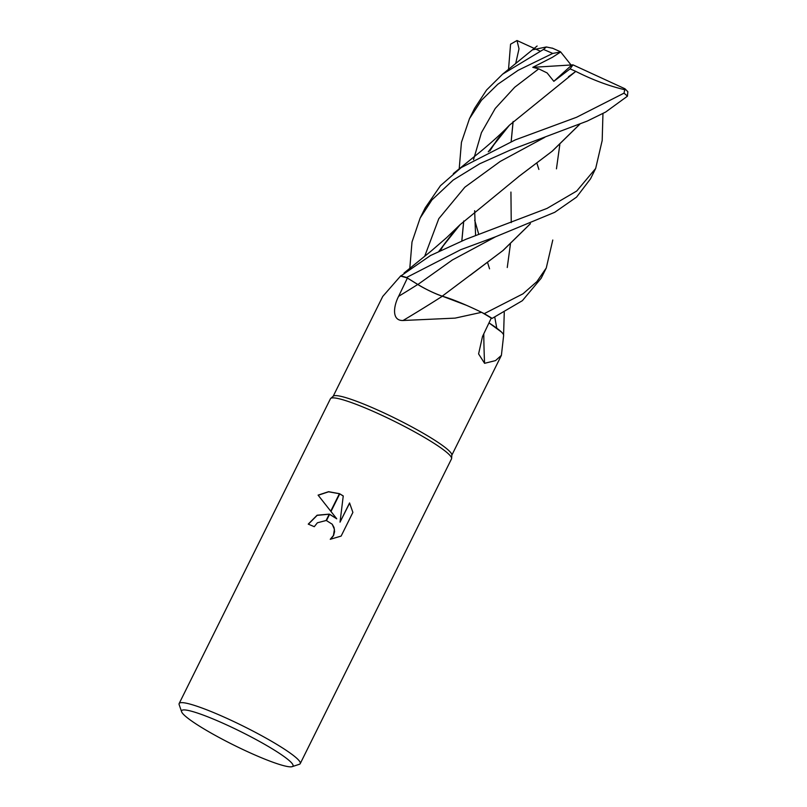 <?xml version="1.0" encoding="UTF-8"?>
<svg xmlns="http://www.w3.org/2000/svg" width="807" height="807" viewBox="0 0 807 807"><rect width="100%" height="100%" fill="white"/><g stroke="black" fill="none" stroke-linecap="round" stroke-linejoin="round"><path stroke-width="1.21" d="M181.615 711.774L179.164 704.652A67.586 8.241 26.4 0 1 179.154 703.522L330.436 398.759A67.586 8.241 26.4 0 1 379.159 414.041A67.586 8.241 26.4 0 0 330.709 398.416L333.341 396.136A66.235 8.07 26.4 0 1 380.823 411.459A66.235 8.07 26.4 0 1 451.849 454.966L451.627 458.416A67.586 8.241 26.4 0 0 379.159 414.041A67.586 8.241 26.4 0 1 451.517 458.86L300.234 763.624A67.586 8.241 26.4 0 1 299.326 764.3L292.164 766.65A62.179 7.576 26.4 0 1 248.183 751.963A62.179 7.576 26.4 0 1 181.615 711.774A62.179 7.576 26.4 0 1 226.434 724.797A62.179 7.576 26.4 0 1 292.164 766.65M501.268 331.889L488.981 322.901A53.776 6.557 26.4 0 1 503.649 335.339L501.399 355.342L495.518 360.608L484.573 363.311L478.591 353.91L482.515 336.479L491.271 318.089L492.139 318.382L522.351 300.698L541.215 278.173L546.268 267.985L536.847 281.663L522.966 293.829L484.25 313.651A67.586 8.241 26.4 0 1 492.139 318.382M333.17 396.287L382.74 296.441L400.484 276.145A66.235 8.07 26.4 0 1 407.394 278.052L417.764 284.478A19.429 2.371 -153.6 0 0 442.377 296.23A53.776 6.557 26.4 0 1 481.587 312.319A66.235 8.07 26.4 0 1 491.271 318.089M481.587 312.319L455.118 318.119L403.076 320.49C391.395 320.934 393.604 305.893 398.608 296.34L407.394 278.052M179.154 703.522A67.586 8.241 26.4 0 1 227.877 718.805A67.586 8.241 26.4 0 1 300.234 763.624M336.66 518.699L330.981 511.507L339.757 493.823L343.247 495.952L340.029 522.159L349.562 502.943L352.891 512.384L341.129 536.09L330.265 539.288L333.432 535.495L334.421 529.331L332.202 524.207L326.472 520.596L329.629 514.241L336.751 518.82L329.589 514.321M326.472 520.596A10.794 10.37 -38.7 0 0 326.099 520.515L317.403 522.775L314.266 526.699A67.586 8.241 -153.6 0 0 308.244 524.126L317.101 515.209L329.266 514.13A17.764 17.058 141.3 0 1 329.629 514.241M336.751 518.82L318.089 495.135L328.55 491.685L339.424 493.672A24.462 23.484 141.3 0 1 339.757 493.823M339.394 493.723L328.58 491.806L318.19 495.256L330.729 511.184L339.424 493.672M329.226 514.21L317.171 515.35L308.375 524.177M329.266 514.13L326.099 520.515M332.242 524.257L334.017 527.445L334.602 531.581L333.533 535.616L330.547 539.268M349.643 503.084L340.029 522.159M343.237 495.992L339.737 493.884M483.776 333.826A1144.215 915.683 -27.1 0 0 484.573 363.311M442.377 296.23A1144.215 583.189 -50.4 0 1 403.076 320.49M496.779 328.197L494.772 317.191M552.785 240.022L546.268 267.985M510.165 150.132L587.244 121.08L605.633 112.052L627.422 96.204L627.846 91.726L624.971 88.78L624.013 93.158L576.581 117.267L515.239 139.914L461.2 167.594L440.461 185.691L425.188 207.883L420.134 218.072L431.937 199.924L453.171 180.072L479.721 163.76L510.165 150.132M442.286 296.179C434.549 293.486 426.409 289.602 417.855 284.508L406.546 277.497L460.747 249.686L495.538 236.794L554.752 212.291L576.571 197.11L590.532 178.811L595.677 168.441L576.723 191.027L547.025 208.408L465.901 239.296L430.484 255.537L400.565 276.165M602.193 140.468L595.677 168.441M552.523 48.259L546.339 46.967L543.484 49.449L502.59 74.183L486.591 90.001L474.607 108.34L469.452 118.71L481.476 100.25L497.828 84.251L518.134 70.31L552.724 53.433L560.683 51.961L552.442 57.287L532.791 67.334L538.753 68.867L547.116 72.933L553.824 81.315L570.105 68.877L575.805 71.389L568.441 76.776M532.58 49.822L546.339 46.967M513.091 121.534L511.154 141.518M474.698 220.18L478.773 234.413M487.589 262.588L489.546 268.822M513.151 121.464L511.184 141.507M510.932 192.056L511.245 222.601M510.407 244.218L507.26 267.52M508.501 69.634L510.569 44.193L517.005 40.521L519.012 48.803L515.643 63.723M579.739 124.298L552.402 151.06L519.294 176.118L460.081 224.689L438.907 251.249M409.795 268.358L412.004 242.009L420.134 218.072M579.618 124.349L552.038 151.323L518.578 176.632M454.301 231.034L439.008 251.199M536.877 163.145L538.884 169.44M530.421 223.71L503.114 250.442L442.226 296.169M466.406 305.288L442.196 296.139M484.25 313.651L481.729 312.41M469.987 275.459L502.852 250.614L530.31 223.751M556.447 168.845L559.806 144.695M503.598 131.682L488.376 151.736M463.743 220.997L461.846 240.95M575.805 71.379L509.439 125.196L488.255 151.797M463.692 221.057L461.806 240.96M459.183 169.056L461.443 142.325L469.452 118.71M575.794 71.399C592.822 79.984 609.315 86.127 625.274 89.849M532.791 67.334L572.99 64.863L624.971 88.78M560.683 51.961L571.376 65.397L553.824 81.315M400.655 275.833A67.586 8.241 26.4 0 1 406.546 277.497M570.105 68.877L572.99 64.863M517.005 40.521L540.065 51.073M417.764 284.478A1138.899 580.475 -50.4 0 1 398.608 296.34M624.013 93.158A67.586 8.241 26.4 0 1 627.422 96.204M543.484 49.449A67.586 8.241 26.4 0 1 552.724 53.433M544.786 137.341L500.249 161.42L464.852 187.194L438.796 218.677L424.694 256.273M495.538 236.804L452.384 259.965L417.855 284.508M538.753 68.867L514.705 87.247L495.256 108.441L481.436 132.651L473.507 159.705M501.399 355.342L451.829 455.188M560.431 51.739L552.25 48.087M537.119 46.009L502.771 74.032M503.578 334.885L504.264 312.43M602.173 140.862L602.96 113.484M460.081 224.689L446.574 237.702L431.372 250.866L404.035 273.018M440.4 250.523L444.102 244.42L454.059 231.306M475.595 235.573L474.647 210.708M489.788 151.03L497.394 139.349L502.953 132.429M509.439 125.196C502.368 132.651 492.764 141.417 480.619 151.504L453.342 173.596"/></g></svg>
